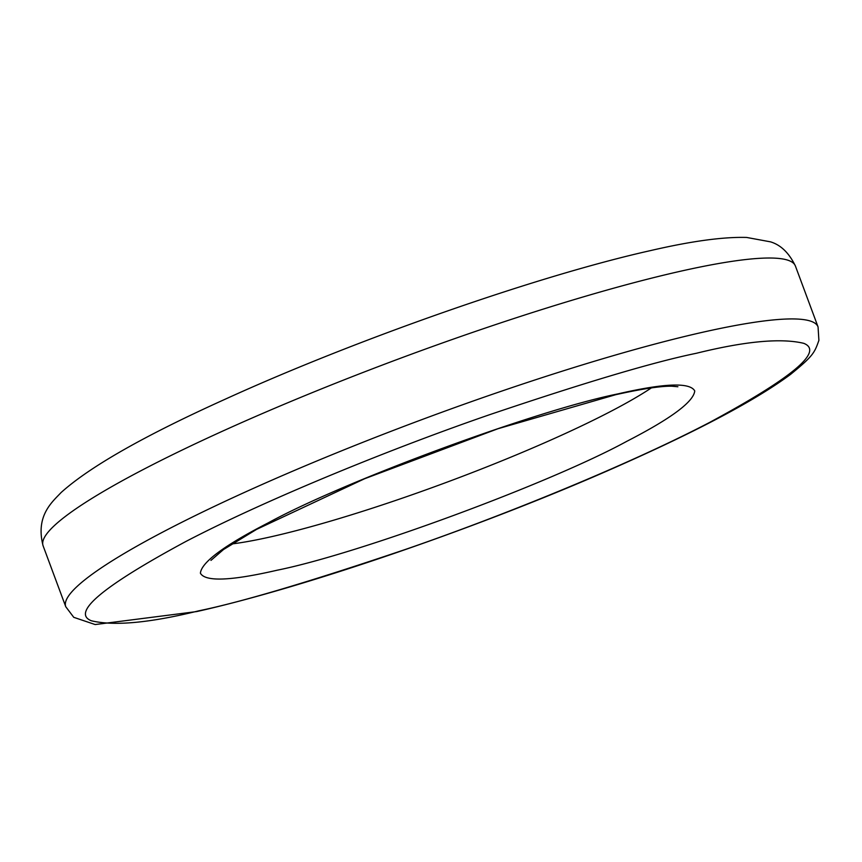 <?xml version="1.0" encoding="UTF-8"?>
<svg xmlns="http://www.w3.org/2000/svg" width="862" height="862" viewBox="0 0 862 862"><rect width="100%" height="100%" fill="white"/><g stroke="black" fill="none" stroke-linecap="round" stroke-linejoin="round"><path stroke-width="1.29" d="M651.381 387.9A253.902 32.4 -20.4 0 1 272.144 536.53A253.902 32.4 -20.4 0 1 231.77 543.954M678.642 271.659A401.326 51.224 -20.4 0 1 795.41 266.024C789.086 252.954 780.767 244.894 770.445 241.834L746.686 237.449C723.218 236.77 691.055 241.177 650.207 250.67C538.513 275.592 355.995 339.477 225.09 399.257C144.396 435.666 89.745 466.762 61.116 492.525C52.216 501.975 35.267 515.821 43.1 545.808A401.326 51.224 -20.4 0 1 262.544 413.48A401.326 51.224 -20.4 0 1 678.642 271.659M696.367 353.28C745.199 341.212 780.994 337.893 803.718 343.324C824.061 351.243 792.631 377.642 709.426 422.531C626.006 466.008 500.057 516.812 405.636 549.363C309.921 581.71 240.961 602.193 198.766 610.824C149.934 622.892 114.15 626.211 91.415 620.78C71.072 612.86 102.503 586.462 185.718 541.562C269.138 498.085 395.087 447.281 489.497 414.741C585.223 382.394 654.172 361.9 696.367 353.28M818.06 326.935L818.9 340.361C814.493 352.838 813.265 355.877 790.54 374.41C756.286 399.774 699.039 430.246 618.797 465.825C484.886 525.432 306.689 587 196.73 611.567L95.143 624.551L73.755 617.321L65.749 606.708A401.326 51.224 -20.4 0 1 285.203 474.391A401.326 51.224 -20.4 0 1 701.291 332.57A401.326 51.224 -20.4 0 1 818.06 326.935L795.41 266.024M617.871 393.902C664.333 383.191 689.956 382.2 694.74 390.917C693.651 401.8 671.013 418.598 626.814 441.312C549.913 483.356 358.991 553.749 277.262 570.191C230.8 580.913 205.188 581.904 200.404 573.187C201.482 562.304 224.131 545.506 268.33 522.792C345.231 480.748 536.142 410.355 617.871 393.902M210.942 560.397L223.517 549.525L256.564 529.387L364.626 478.733L497.88 428.759L615.662 394.71C641.867 388.881 660.561 386.036 671.757 386.198L677.888 386.747M65.749 606.708L43.1 545.808"/></g></svg>
